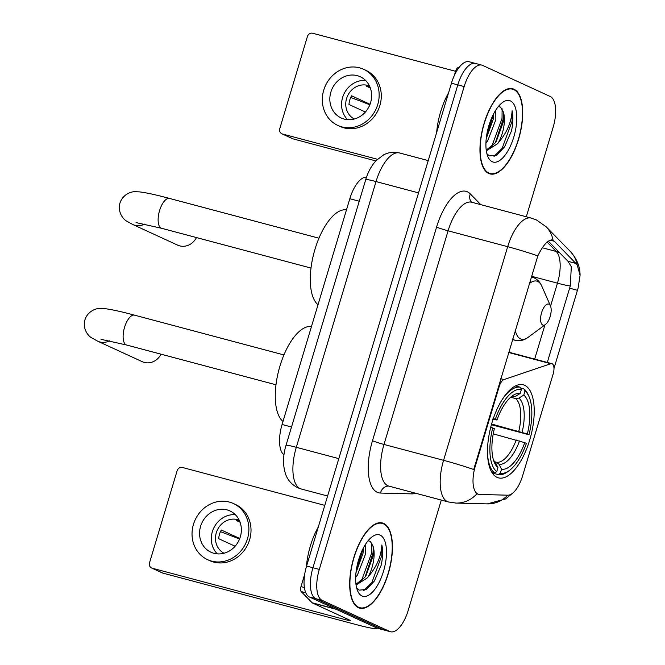 <?xml version="1.0" encoding="UTF-8"?>
<svg xmlns="http://www.w3.org/2000/svg" width="665" height="665" viewBox="0 0 665 665"><rect width="100%" height="100%" fill="white"/><g stroke="black" fill="none" stroke-linecap="round" stroke-linejoin="round"><path stroke-width="1" d="M498.376 386.456L499.157 386.664A9.086 3.865 -75.1 0 1 503.945 379.582L550.811 363.722A9.086 3.865 -75.1 0 1 551.917 363.664A9.086 3.865 -75.1 0 1 552.183 363.755A9.086 3.865 -75.1 0 1 553.13 374.079L522.632 475.749A24.539 10.449 104.9 0 1 507.769 495.192L479.648 494.452A24.539 10.449 104.9 0 1 478.592 494.303L477.478 494.012M497.046 477.362A48.163 20.507 104.9 0 0 498.467 477.877A48.163 20.507 104.9 0 0 530.205 438.318A48.163 20.507 104.9 0 0 524.668 385.309A48.163 20.507 104.9 0 0 523.247 384.802A48.163 20.507 104.9 0 0 491.51 424.361A48.163 20.507 104.9 0 0 497.046 477.362M499.157 386.664L475.3 466.182A24.539 10.449 104.9 0 0 477.877 494.045A24.539 10.449 104.9 0 0 478.592 494.303M283.972 454.868A27.257 11.604 -75.1 0 1 282.085 424.486L349.823 198.719A27.257 11.604 -75.1 0 1 366.54 177.131M358.427 607.669A44.073 18.761 104.9 0 0 359.723 608.134A44.073 18.761 104.9 0 0 388.767 571.933A44.073 18.761 104.9 0 0 383.697 523.43A44.073 18.761 104.9 0 0 382.4 522.964A44.073 18.761 104.9 0 0 353.356 559.165A44.073 18.761 104.9 0 0 358.427 607.669M488.7 173.449A44.073 18.761 104.9 0 0 489.997 173.914A44.073 18.761 104.9 0 0 519.041 137.713A44.073 18.761 104.9 0 0 513.97 89.21A44.073 18.761 104.9 0 0 512.673 88.744A44.073 18.761 104.9 0 0 483.63 124.945A44.073 18.761 104.9 0 0 488.7 173.449M537.819 255.892A31.804 2.111 -163.3 0 0 507.678 246.682L443.58 460.313L383.996 444.453A36.351 15.478 104.9 0 0 387.803 485.733A36.351 15.478 104.9 0 0 388.875 486.115L448.459 501.984A36.351 15.478 -75.1 0 1 447.387 501.593A36.351 15.478 -75.1 0 1 443.58 460.313A31.804 2.111 16.7 0 1 473.729 469.532L537.819 255.892C542.815 245.659 547.478 240.323 551.809 239.89L554.361 241.279L577.154 264.753L580.071 275.335L578.118 288.036L553.987 368.427M477.512 494.02L475.891 492.964M526.306 216.782L553.097 127.464A27.257 11.604 104.9 0 0 550.246 96.5L482.649 65.419A27.257 11.604 104.9 0 0 481.851 65.128L475.492 63.441A27.257 11.604 104.9 0 0 457.811 84.871L312.941 567.727A27.257 11.604 104.9 0 0 315.8 598.683L383.389 629.772A27.257 11.604 104.9 0 0 384.195 630.054A27.257 11.604 104.9 0 1 383.389 629.772L315.8 598.683A27.257 11.604 104.9 0 1 312.941 567.727L457.811 84.871A27.257 11.604 104.9 0 1 475.492 63.441A27.257 11.604 104.9 0 1 476.298 63.724M551.809 239.89L553.022 240.215A31.804 27.897 -44.4 0 0 546.231 226.848L570.395 251.553C576.871 258.768 580.096 266.698 580.071 275.335M548.317 241.179L568.001 261.303L571.318 266.698L570.287 285.95L547.295 362.433M481.851 65.128A27.257 11.604 104.9 0 0 464.162 86.566L319.3 569.415A27.257 11.604 104.9 0 0 322.159 600.379L389.748 631.459A27.257 11.604 104.9 0 0 390.555 631.75A27.257 11.604 104.9 0 0 408.235 610.312L441.311 500.08M475.492 63.441L469.141 61.745A27.257 11.604 104.9 0 0 451.452 83.183L306.59 566.031A27.257 11.604 104.9 0 0 309.441 596.995L377.038 628.076A27.257 11.604 104.9 0 0 377.836 628.367L390.555 631.75M383.572 523.862A43.616 18.57 104.9 0 0 382.284 523.405A43.616 18.57 104.9 0 0 353.539 559.232A43.616 18.57 104.9 0 0 358.56 607.236A43.616 18.57 104.9 0 0 359.84 607.702A43.616 18.57 104.9 0 0 388.584 571.867A43.616 18.57 104.9 0 0 383.572 523.862M318.302 526.996A45.436 19.343 104.9 0 0 306.382 566.738M365.492 544.344L365.584 553.862L357.388 575.125L355.65 577.345M363.398 547.952L363.057 553.189L355.966 572.798M356.631 587.927L359.075 590.146L366.54 589.456L374.403 580.952L381.186 565.217C382.865 557.353 383.082 550.612 381.835 544.984C381.186 556.397 376.623 567.012 368.144 576.838A22.718 9.676 104.9 0 0 372.965 545.965L373.464 549.739L373.148 555.874L366.082 575.441L364.952 577.137L355.958 584.319M368.144 576.838L367.479 577.81L356.058 585.042M372.965 545.965L370.264 541.327L368.053 540.786M361.943 595.948A31.804 13.541 104.9 0 0 383.514 571.277A31.804 13.541 104.9 0 0 380.181 535.159A31.804 13.541 104.9 0 0 372.126 536.796A31.804 13.541 104.9 0 0 357.978 562.066A31.804 13.541 104.9 0 0 357.687 591.027A31.804 13.541 104.9 0 0 361.943 595.948M381.835 544.984L381.843 555.375L371.851 582.606L363.738 590.653M371.851 543.039L371.752 552.69L361.76 579.922L359.823 582.515M361.353 552.258L356.623 568.201M381.186 565.217L374.287 581.135M373.339 548.076L373.007 553.022L365.118 576.912M363.098 548.542L356.008 572.432M304.72 574.178L300.987 586.605L304.379 587.511M335.991 609.123A4.547 1.937 104.9 0 0 336.282 609.331L373.481 626.438A36.351 2.411 16.7 0 1 376.515 628.425A36.351 2.411 16.7 0 1 355.925 624.518L162.858 573.114A4.547 4.098 114.7 0 1 162.26 572.906L151.595 567.993A4.547 4.098 -65.3 0 0 152.185 568.209L345.251 619.614A9.086 0.599 -163.3 0 0 350.397 620.586A9.086 0.599 -163.3 0 0 349.64 620.096L312.442 602.989A4.547 1.937 -75.1 0 1 312.159 602.781L301.178 591.559A4.547 1.937 -75.1 0 1 300.987 586.605M324.786 505.375L182.41 467.47A4.547 4.098 -65.3 0 0 177.131 470.754L149.517 562.806A4.547 4.098 -65.3 0 0 151.595 567.993M200.597 526.298A22.718 20.499 -65.3 0 0 210.971 552.224A22.718 20.499 -65.3 0 0 240.323 536.871A22.718 20.499 -65.3 0 0 229.957 510.944A22.718 20.499 -65.3 0 0 200.597 526.298M235.335 514.693A22.718 20.499 -65.3 0 0 212.343 531.692A22.718 20.499 -65.3 0 0 217.322 553.87M239.774 538.5L221.32 530.013A18.171 16.401 114.7 0 0 219.517 534.219A18.171 16.401 114.7 0 0 218.719 538.7L235.119 546.239M239.242 520.23A18.171 16.401 -65.3 0 0 216.308 532.748A18.171 16.401 -65.3 0 0 224.063 553.23M207.555 559.656L209.691 560.637A30.898 27.88 -65.3 0 0 249.608 539.756A30.898 27.88 -65.3 0 0 235.501 504.494L233.373 503.513A30.898 27.88 -65.3 0 0 193.448 524.386A30.898 27.88 -65.3 0 0 207.555 559.656A30.898 27.88 -65.3 0 0 247.48 538.775A30.898 27.88 -65.3 0 0 233.373 503.513M220.472 531.668L239.575 539.007M240.073 522.233L236.474 520.579A18.171 16.401 114.7 0 1 239.516 520.836M513.846 89.642A43.616 18.57 104.9 0 0 512.557 89.185A43.616 18.57 104.9 0 0 483.812 125.012A43.616 18.57 104.9 0 0 488.833 173.016A43.616 18.57 104.9 0 0 490.113 173.482A43.616 18.57 104.9 0 0 518.858 137.647A43.616 18.57 104.9 0 0 513.846 89.642M448.576 92.767A45.436 19.343 104.9 0 0 436.656 132.493M495.766 110.124L495.857 119.642L487.661 140.905L485.924 143.125M493.671 113.732L493.33 118.969L486.24 138.578M486.905 153.698L489.349 155.926L496.805 155.228L504.677 146.724L511.46 130.997C513.139 123.133 513.355 116.392 512.108 110.764C511.46 122.177 506.896 132.792 498.418 142.609A22.718 9.676 104.9 0 0 503.239 111.745L503.738 115.519L503.422 121.653L496.356 141.221L495.226 142.917L486.231 150.099M498.418 142.609L497.752 143.59L486.331 150.822M503.239 111.745L500.537 107.107L498.326 106.558M492.216 161.728A31.804 13.541 104.9 0 0 513.787 137.056A31.804 13.541 104.9 0 0 510.454 100.93A31.804 13.541 104.9 0 0 502.399 102.576A31.804 13.541 104.9 0 0 488.251 127.846A31.804 13.541 104.9 0 0 487.96 156.807A31.804 13.541 104.9 0 0 492.216 161.728M512.108 110.764L512.108 121.155L502.125 148.386L494.012 156.433M502.117 108.811L502.025 118.47L492.034 145.702L490.097 148.295M491.626 118.038L486.896 133.981M511.46 130.997L504.56 146.915M503.613 113.856L503.28 118.802L495.383 142.692M493.372 114.322L486.281 138.212M520.737 388.036L523.904 388.875L524.968 391.045A43.25 18.412 104.9 0 1 529.049 396.689A43.25 18.412 104.9 0 1 528.999 434.735L527.353 433.979A39.077 16.633 104.9 0 0 523.762 395.068L518.966 398.077L515.774 398.609L510.994 397.338M491.593 424.046L527.353 433.979M524.743 442.666L526.389 443.422A43.25 18.412 104.9 0 1 509.407 470.446A43.25 18.412 104.9 0 1 500.304 473.264L501.51 469.249A39.077 16.633 104.9 0 0 524.743 442.666L493.247 433.863M494.984 461.834L496.672 462.283L499.091 464.32L501.51 469.249M311.461 326.582A49.975 21.28 104.9 0 0 279.948 366.074A49.975 21.28 104.9 0 0 282.999 421.452M528.999 434.735L491.402 424.727M493.014 418.501L495.317 419.249A43.25 18.412 104.9 0 1 521.41 389.407L520.346 387.238A45.07 19.194 104.9 0 0 501.909 400.031M520.346 387.238L515.442 385.941M529.049 396.689L528.226 394.81A45.07 19.194 104.9 0 0 523.904 388.875M500.304 473.264L498.185 474.586A45.07 19.194 104.9 0 0 507.761 471.668L509.407 470.446M498.185 474.586L492.266 473.006M521.41 389.407L520.205 393.431A39.077 16.633 104.9 0 0 512.158 396.007A39.077 16.633 104.9 0 0 496.963 420.006L495.317 419.249M523.762 395.068L524.968 391.045M496.963 420.006L492.707 419.291M512.216 396.972L515.408 396.44L520.205 393.431M491.751 472.183L494.627 472.948L496.747 471.626A43.25 18.412 104.9 0 1 492.715 427.936L490.413 427.188M487.528 454.045A45.07 19.194 104.9 0 0 494.627 472.948M492.715 427.936L494.361 428.692A39.077 16.633 104.9 0 0 494.419 462.64A39.077 16.633 104.9 0 0 497.952 467.611L496.747 471.626M497.952 467.611L495.533 462.682L493.505 460.155M109.575 340.829A15.445 13.94 114.7 0 1 97.822 341.253L142.285 361.702A15.445 13.94 -65.3 0 0 161.063 354.196M548.999 304.196A10.906 4.647 104.9 0 0 541.601 312.658A10.906 4.647 104.9 0 0 542.748 325.044A10.906 4.647 104.9 0 0 545.508 324.478A10.906 4.647 104.9 0 0 550.362 315.817A10.906 4.647 104.9 0 0 550.462 305.883A10.906 4.647 104.9 0 0 548.999 304.196M346.482 209.866A49.975 21.28 104.9 0 0 314.961 249.35A49.975 21.28 104.9 0 0 318.011 304.736M144.588 224.113A15.445 13.94 114.7 0 1 132.834 224.537L177.663 245.144A15.445 13.94 -65.3 0 0 196.466 237.58M456.439 71.396L455.625 71.18L454.328 75.494M375.8 160.905L293.132 138.894A4.547 4.098 114.7 0 1 292.534 138.686L281.86 133.773A4.547 4.098 -65.3 0 0 282.459 133.989L377.421 159.276M455.592 71.296L312.683 33.25A4.547 4.098 -65.3 0 0 307.405 36.533L279.79 128.586A4.547 4.098 -65.3 0 0 281.86 133.773M455.625 71.18A4.547 1.937 -75.1 0 1 458.376 67.581L458.958 67.597M330.871 92.069A22.718 20.499 -65.3 0 0 341.245 118.004A22.718 20.499 -65.3 0 0 370.596 102.651A22.718 20.499 -65.3 0 0 360.222 76.724A22.718 20.499 -65.3 0 0 330.871 92.069M365.609 80.473A22.718 20.499 -65.3 0 0 342.608 97.472A22.718 20.499 -65.3 0 0 347.596 119.65M370.048 104.28L351.594 95.793A18.171 16.401 114.7 0 0 349.782 99.999A18.171 16.401 114.7 0 0 348.984 104.48L365.393 112.019M369.507 86.009A18.171 16.401 -65.3 0 0 346.581 98.528A18.171 16.401 -65.3 0 0 354.337 119.01M337.828 125.427L339.965 126.417A30.898 27.88 -65.3 0 0 379.881 105.535A30.898 27.88 -65.3 0 0 365.775 70.274L363.639 69.293A30.898 27.88 -65.3 0 0 323.722 90.166A30.898 27.88 -65.3 0 0 337.828 125.427A30.898 27.88 -65.3 0 0 377.745 104.555A30.898 27.88 -65.3 0 0 363.639 69.293M350.746 97.439L369.848 104.787M370.347 88.013L366.748 86.359A18.171 16.401 114.7 0 1 369.79 86.616M475.3 466.182L474.519 465.974M291.519 426.996L282.085 424.486M359.25 201.229L349.823 198.719M500.703 378.718L503.945 379.582M508.575 352.475L550.811 363.722M436.589 227.064A9.086 0.599 -163.3 0 0 448.085 230.813L383.996 444.453A9.086 0.599 -163.3 0 1 372.491 440.695L436.589 227.064A45.436 19.343 -75.1 0 1 467.404 191.819A45.436 19.343 -75.1 0 1 470.288 193.897L480.828 204.67M471.668 202.235A36.351 15.478 104.9 0 0 448.085 230.813L507.678 246.682A36.351 15.478 -75.1 0 1 531.26 218.095L471.551 202.193A9.086 7.972 135.6 0 1 470.288 193.897M448.459 501.984L456.007 503.073A31.804 28.628 -88.5 0 0 476.938 493.804M577.154 264.753A31.804 27.897 -44.4 0 0 570.395 251.553M512.441 493.339L505.508 498.974L487.345 503.887A31.804 28.628 -88.5 0 0 507.744 495.184M570.287 285.95A24.539 1.629 16.7 0 1 557.453 283.165L550.562 306.133M544.934 324.902L534.685 359.075M559.531 252.65A24.539 21.521 -44.4 0 0 556.256 251.47A29.077 12.377 -75.1 0 1 557.453 283.165L531.443 276.233M547.12 242.118L556.256 251.47L542.341 247.762M415.617 493.239A45.436 19.343 -75.1 0 1 411.868 493.879L380.538 493.064A45.436 19.343 -75.1 0 1 372.491 440.695M464.162 86.566L451.452 83.183M319.3 569.415L306.59 566.031M322.159 600.379L309.441 596.995M389.748 631.459L377.038 628.076M411.868 493.879A9.086 8.18 91.5 0 1 412.333 492.366M380.538 493.064A9.086 8.18 91.5 0 1 388.717 486.09L388.875 486.115M577.428 290.289L569.573 288.194M576.048 263.448L568.001 261.303M554.361 241.279L550.204 240.173M418.534 192.883L376.024 181.562A18.171 1.205 -163.3 0 0 365.733 179.617C367.903 172.185 371.361 165.843 376.107 160.581L383.73 154.787C388.817 152.219 394.112 151.62 399.607 152.983A36.351 15.478 104.9 0 0 376.024 181.562L296.299 447.304A36.351 15.478 104.9 0 0 300.106 488.592A36.351 15.478 104.9 0 0 301.178 488.975L327.596 496.007M338.809 458.626L296.299 447.304A18.171 1.205 -163.3 0 0 286.008 445.359L365.733 179.617M345.659 618.259L345.251 619.614M336.282 609.331L312.442 602.989M152.185 568.209L162.858 573.114M312.159 602.781L335.601 609.024M305.8 592.789L301.178 591.559M101.014 339.308L126.624 345.019A15.445 6.575 -75.1 0 1 126.167 344.861A15.445 6.575 -75.1 0 1 124.555 327.313A15.445 6.575 -75.1 0 1 134.571 315.168L283.93 354.935M518.791 431.286A33.624 14.314 104.9 0 0 515.774 398.609M496.672 462.283A33.624 14.314 104.9 0 0 516.181 439.972M515.408 396.44A34.954 14.879 104.9 0 0 510.23 397.612M522.125 432.275A34.954 14.879 104.9 0 0 518.966 398.077M499.091 464.32A34.954 14.879 104.9 0 0 519.515 440.962M493.546 460.288A34.954 14.879 104.9 0 0 495.533 462.682M136.034 222.592L161.645 228.303A15.445 6.575 -75.1 0 1 161.188 228.137A15.445 6.575 -75.1 0 1 159.567 210.597A15.445 6.575 -75.1 0 1 169.592 198.453L318.951 238.211M531.252 276.873L534.086 277.829C537.495 279.45 540.063 282.201 541.775 286.091A30.05 12.793 104.9 0 0 537.744 281.445A30.05 12.793 104.9 0 0 529.19 283.739M515.25 330.231A30.05 12.793 104.9 0 0 520.512 338.884A30.05 12.793 104.9 0 0 528.126 337.338C523.929 340.397 519.589 341.378 515.101 340.281A32.71 13.932 104.9 0 1 514.136 339.931A32.71 13.932 104.9 0 1 512.624 338.967M531.933 277.056A32.71 13.932 104.9 0 0 531.244 276.914M282.459 133.989L293.132 138.894M458.376 67.581L458.875 67.714M508.667 352.151L551.917 363.664M546.231 226.848L536.497 219.982L531.26 218.095M456.007 503.073L487.345 503.887M301.178 488.975L297.729 487.728C289.084 483.28 286.332 476.514 285.393 473.546C282.733 464.843 282.941 455.45 286.008 445.359M399.607 152.983L428.227 160.606M379.69 522.707L382.284 523.405M357.246 607.004L359.84 607.702M376.664 627.91L376.515 628.425M509.964 88.487L512.557 89.185M487.52 172.784L490.113 173.482M134.571 315.168C121.205 311.577 111.205 309.4 104.58 308.61L100.315 308.435C96.832 308.103 87.896 310.671 84.929 319.807C82.377 329.059 88.42 336.124 91.521 337.77L97.822 341.253M512.748 397.08L510.13 397.712M275.983 384.786L126.624 345.019M169.592 198.453C156.225 194.862 146.225 192.675 139.592 191.894L135.336 191.711C131.845 191.379 122.917 193.956 119.941 203.083C117.397 212.343 123.441 219.408 126.533 221.054L132.834 224.537M512.441 339.574L515.101 340.281M550.462 305.883L541.775 286.091M545.508 324.478L528.126 337.338M311.004 268.07L161.645 228.303"/></g></svg>
